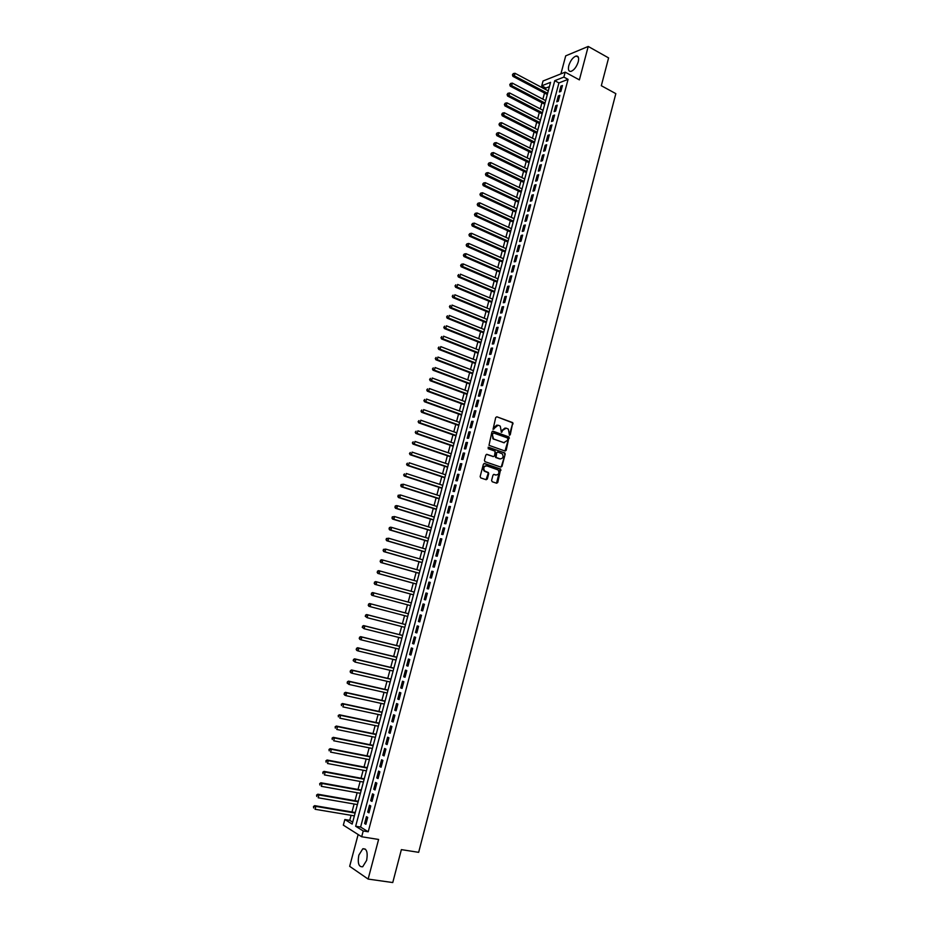 <?xml version="1.0" encoding="UTF-8"?>
<svg xmlns="http://www.w3.org/2000/svg" width="929" height="929" viewBox="0 0 929 929"><rect width="100%" height="100%" fill="white"/><g stroke="black" fill="none" stroke-linecap="round" stroke-linejoin="round"><path stroke-width="1.39" d="M509.475 435.26L510.265 434.749L512.785 422.66L496.864 416.796L495.714 417.504L493.044 429.314L498.107 425.215L499.419 425.691L500.29 426.202L501.393 432.357L502.566 430.441L506.212 428.141L508.36 429.117L509.475 435.26M509.347 435.202L512.529 423.845L512.193 422.66L496.864 416.796M493.136 429.384L494.425 427.503M501.277 432.299L502.566 430.441M366.641 860.37C367.977 852.253 366.688 848.386 362.786 848.792L358.826 855.179C357.468 863.273 358.757 867.14 362.693 866.757L366.641 860.37M578.256 61.79C579.139 57.795 578.43 55.868 576.154 56.007C572.972 57.226 570.511 60.431 568.792 65.622C567.909 69.629 568.606 71.556 570.905 71.417C574.076 70.209 576.526 66.993 578.256 61.79M491.592 480.409L492.196 481.745L496.632 483.219L497.77 482.476L500.685 469.099L484.555 463.513L483.394 464.245L480.142 476.565L480.757 477.912L486.157 479.724L487.319 478.969L488.7 473.709L488.41 472.571L484.555 470.933C483.08 467.868 483.858 466.184 486.889 465.893L498.13 469.946C499.628 473 498.873 474.684 495.854 474.998L494.123 474.417L492.974 475.16L491.592 480.409M363.227 830.967L361.683 836.762L343.335 825.149L344.845 819.517L352.172 824.081L550.56 82.333L541.735 85.816L543.024 81.009L565.18 72.16L563.868 77.095L554.752 80.684L355.656 826.253L363.227 830.967L368.221 831.78L568.072 79.371L563.868 77.095M565.18 72.16L579.382 79.882L588.22 46.45L608.6 57.912L601.318 85.712L615.834 93.643L418.654 852.334L401.374 849.629L392.758 882.55L368.128 879.078L378.602 839.456L361.683 836.762M505.051 451.041L506.189 450.321L509.046 436.99L493.067 431.207L491.917 431.927L488.991 445.328L505.051 451.041M505.179 454.188L501.997 466.37L500.847 467.101L485.031 461.69L484.415 460.343L485.809 455.082L486.97 454.351L493.404 456.569L494.553 455.837L495.157 451.204L488.166 448.695L488.549 447.244L504.865 453.015L505.179 454.188L501.405 466.335L501.997 466.37M358.141 834.521L349.664 866.327L368.128 879.078M588.22 46.45L565.703 55.856L560.907 73.867M560.884 91.402L562.451 85.514L560.93 86.095L559.374 91.971L560.884 91.402M558.271 101.238L559.839 95.327L558.329 95.896L556.75 101.795L558.271 101.238M555.647 111.097L557.226 105.174L555.705 105.732L554.137 111.631L555.647 111.097M553.022 120.967L554.601 115.045L553.092 115.579L551.512 121.49L553.022 120.967M550.386 130.873L551.965 124.927L550.456 125.45L548.876 131.372L550.386 130.873M547.75 140.79L549.329 134.833L547.831 135.332L546.24 141.278L547.75 140.79M545.102 150.73L546.693 144.761L545.184 145.249L543.604 151.206L545.102 150.73M542.455 160.694L544.046 154.713L542.548 155.178L540.957 161.158L542.455 160.694M539.795 170.681L541.386 164.688L539.888 165.141L538.297 171.122L539.795 170.681M537.125 180.69L538.727 174.687L537.241 175.117L535.638 181.12L537.125 180.69M534.465 190.724L536.068 184.697L534.57 185.115L532.979 191.13L534.465 190.724M531.783 200.78L533.397 194.742L531.911 195.136L530.308 201.163L531.783 200.78M529.112 210.848L530.714 204.798L529.228 205.181L527.626 211.22L529.112 210.848M526.418 220.951L528.032 214.889L526.557 215.249L524.943 221.299L526.418 220.951M523.724 231.066L525.349 224.992L523.863 225.341L522.249 231.402L523.724 231.066M521.03 241.203L522.644 235.118L521.181 235.443L519.555 241.528L521.03 241.203M518.324 251.376L519.95 245.268L518.475 245.581L516.861 251.666L518.324 251.376M515.618 261.56L517.244 255.44L515.781 255.73L514.155 261.839L515.618 261.56M512.901 271.767L514.527 265.636L513.063 265.915L511.438 272.034L512.901 271.767M510.172 281.998L511.809 275.855L510.346 276.11L508.72 282.242L510.172 281.998M507.443 292.252L509.092 286.097L507.629 286.341L505.991 292.484L507.443 292.252M504.714 302.529L506.351 296.363L504.9 296.583L503.263 302.738L504.714 302.529M501.974 312.829L503.623 306.651L502.171 306.849L500.522 313.027L501.974 312.829M499.221 323.153L500.87 316.963L499.43 317.137L497.781 323.327L499.221 323.153M496.469 333.499L498.13 327.298L496.678 327.461L495.029 333.662L496.469 333.499M493.717 343.869L495.366 337.645L493.926 337.796L492.277 344.009L493.717 343.869M490.953 354.263L492.614 348.027L491.174 348.154L489.513 354.379L490.953 354.263M488.178 364.679L489.838 358.431L488.41 358.536L486.75 364.783L488.178 364.679M485.402 375.119L487.063 368.859L485.635 368.941L483.974 375.2L485.402 375.119M482.615 385.581L484.288 379.311L482.859 379.38L481.187 385.651L482.615 385.581M479.828 396.079L481.501 389.774L480.084 389.832L478.412 396.114L479.828 396.079M477.03 406.588L478.714 400.271L477.285 400.306L475.613 406.6L477.03 406.588M474.231 417.121L475.915 410.792L474.498 410.804L472.815 417.121L474.231 417.121M471.421 427.677L473.105 421.336L471.688 421.336L470.004 427.654L471.421 427.677M468.599 438.256L470.295 431.904L468.89 431.88L467.194 438.221L468.599 438.256M465.777 448.87L467.473 442.494L466.068 442.448L464.384 448.812L465.777 448.87M462.956 459.495L464.651 453.108L463.246 453.05L461.55 459.414L462.956 459.495M460.122 470.144L461.818 463.757L460.424 463.664L458.729 470.051L460.122 470.144M457.277 480.827L458.984 474.417L457.591 474.313L455.884 480.711L457.277 480.827M454.432 491.522L456.139 485.101L454.745 484.984L453.038 491.395L454.432 491.522M451.575 502.252L453.294 495.819L451.9 495.668L450.193 502.101L451.575 502.252M448.719 513.005L450.437 506.549L449.055 506.386L447.337 512.831L448.719 513.005M445.85 523.782L447.569 517.314L446.187 517.128L444.468 523.584L445.85 523.782M442.982 534.581L444.701 528.102L443.33 527.893L441.6 534.361L442.982 534.581M440.102 545.404L441.821 538.913L440.451 538.681L438.732 545.172L440.102 545.404M437.211 556.262L438.941 549.747L437.571 549.503L435.84 555.995L437.211 556.262M434.319 567.131L436.049 560.605L434.691 560.338L432.96 566.853L434.319 567.131M431.416 578.035L433.158 571.486L431.799 571.207L430.057 577.733L431.416 578.035M428.513 588.951L430.255 582.402L428.896 582.088L427.154 588.638L428.513 588.951M425.598 599.902L427.352 593.329L425.993 593.004L424.251 599.565L425.598 599.902M422.683 610.876L424.437 604.291L423.078 603.943L421.336 610.516L422.683 610.876L421.336 610.516M419.757 621.884L421.511 615.277L420.163 614.905L418.41 621.501L419.757 621.884M416.819 632.904L418.584 626.285L417.237 625.902L415.484 632.498L416.819 632.904M413.881 643.96L415.646 637.329L414.311 636.911L412.546 643.53L413.881 643.96M410.932 655.038L412.697 648.384L411.361 647.954L409.596 654.585L410.932 655.038M407.982 666.139L409.747 659.474L408.423 659.021L406.647 665.675L407.982 666.139M405.021 677.264L406.797 670.587L405.474 670.111L403.697 676.776L405.021 677.264M402.048 688.412L403.836 681.723L402.512 681.224L400.724 687.913L402.048 688.412M399.075 699.595L400.863 692.883L399.54 692.372L397.763 699.072L399.075 699.595M396.091 710.801L397.879 704.077L396.567 703.543L394.779 710.255L396.091 710.801M393.106 722.03L394.895 715.295L393.594 714.738L391.794 721.461L393.106 722.03M390.11 733.295L391.91 726.536L390.598 725.955L388.81 732.702L390.11 733.295M387.103 744.582L388.914 737.8L387.614 737.196L385.814 743.955L387.103 744.582M384.095 755.892L385.907 749.099L384.606 748.472L382.806 755.254L384.095 755.892M381.087 767.226L382.899 760.421L381.598 759.771L379.787 766.564L381.087 767.226M378.057 778.595L379.88 771.767L378.591 771.093L376.768 777.91L378.057 778.595M375.026 789.975L376.849 783.147L375.56 782.45L373.748 789.278L375.026 789.975M371.995 801.402L373.818 794.539L372.529 793.83L370.717 800.67L371.995 801.402M368.952 812.84L370.776 805.977L369.498 805.234L367.675 812.085L368.952 812.84M568.072 79.371L558.933 82.925L360.603 827.054L368.221 831.78M366.456 816.661L364.621 823.535L365.898 824.313L367.721 817.427L366.456 816.661M549.411 86.641L545.869 88.023L545.486 89.439M544.522 93.051L542.884 99.148M541.921 102.736L540.283 108.89M539.319 112.455L537.67 118.645M536.718 122.198L535.046 128.411M534.105 131.953L532.422 138.212M531.481 141.731L529.797 148.025M528.856 151.532L527.161 157.872M526.232 161.356L524.525 167.731M523.596 171.203L521.877 177.613M520.948 181.074L519.218 187.507M518.301 190.956L516.57 197.436M515.641 200.861L513.9 207.388M512.994 210.79L511.229 217.351M510.323 220.742L508.558 227.338M507.652 230.717L505.875 237.348M504.981 240.704L503.193 247.381M502.299 250.725L500.499 257.438M499.605 260.759L497.793 267.517M496.91 270.827L495.087 277.62M494.205 280.906L492.382 287.735M491.499 291.009L489.664 297.884M488.793 301.135L486.947 308.045M486.076 311.285L484.218 318.241M483.347 321.457L481.477 328.448M480.618 331.653L478.737 338.679M477.889 341.86L475.996 348.932M475.137 352.103L473.233 359.221M472.396 362.368L470.48 369.521M469.644 372.645L467.717 379.845M466.881 382.957L464.941 390.192M464.117 393.281L462.166 400.562M461.341 403.639L459.379 410.955M458.566 414.009L456.592 421.371M455.779 424.414L453.793 431.811M452.992 434.83L450.995 442.274M450.193 445.281L448.184 452.76M447.383 455.744L445.374 463.269M444.573 466.242L442.552 473.802M441.763 476.751L439.719 484.369M438.941 487.295L436.885 494.948M436.107 497.851L434.052 505.55M433.274 508.442L431.195 516.176M430.429 519.044L428.35 526.836M427.584 529.681L425.494 537.508M424.727 540.341L422.625 548.215M421.871 551.025L419.745 558.933M419.002 561.731L416.866 569.686M416.134 572.461L413.986 580.462M413.254 583.215L411.094 591.262M410.363 593.991L408.191 602.085M407.471 604.791L405.299 612.908M404.568 615.648L402.385 623.754M401.653 626.518L399.482 634.623M398.727 637.422L396.555 645.527M395.8 648.349L393.641 656.443M392.874 659.311L390.703 667.382M389.925 670.285L387.765 678.356M386.987 681.282L384.827 689.353M384.025 692.314L381.865 700.373M381.064 703.369L378.916 711.417M378.103 714.447L375.943 722.483M375.13 725.549L372.982 733.585M372.146 736.685L369.997 744.71M369.161 747.845L367.013 755.858M366.165 759.028L364.017 767.029M363.158 770.234L361.021 778.223M360.15 781.463L358.013 789.453M357.142 792.727L355.006 800.705M354.112 804.015L351.986 811.981M351.081 815.325L349.745 820.33L352.695 822.153M349.745 820.33L344.845 819.517M545.869 88.023L541.735 85.816M558.933 82.925L554.752 80.684M360.603 827.054L355.656 826.253M560.93 86.095L562.126 86.734M558.329 95.896L559.525 96.535M555.705 105.732L556.912 106.359M553.092 115.579L554.288 116.195M550.456 125.45L551.663 126.065M547.831 135.332L549.039 135.948M545.184 145.249L546.403 145.853M542.548 155.178L543.755 155.782M539.888 165.141L541.108 165.734M537.241 175.117L538.46 175.709M534.57 185.115L535.801 185.707M531.911 195.136L533.13 195.729M529.228 205.181L530.459 205.762M526.557 215.249L527.788 215.818M523.863 225.341L525.106 225.91M521.181 235.443L522.412 236.012M518.475 245.581L519.717 246.139M515.781 255.73L517.023 256.288M513.063 265.915L514.306 266.46M510.346 276.11L511.6 276.656M507.629 286.341L508.883 286.875M504.9 296.583L506.154 297.117M502.171 306.849L503.425 307.371M499.43 317.137L500.685 317.66M496.678 327.461L497.944 327.972M493.926 337.796L495.192 338.307M491.174 348.154L492.44 348.654M488.41 358.536L489.676 359.035M485.635 368.941L486.912 369.44M482.859 379.38L484.137 379.868M480.084 389.832L481.361 390.308M477.285 400.306L478.574 400.782M474.498 410.804L475.787 411.28M471.688 421.336L472.989 421.801M468.89 431.88L470.179 432.333M466.068 442.448L467.368 442.901M463.246 453.05L464.546 453.491M460.424 463.664L461.725 464.105M457.591 474.313L458.891 474.742M454.745 484.984L456.058 485.414M451.9 495.668L453.213 496.098M449.055 506.386L450.368 506.804M446.187 517.128L447.511 517.546M443.33 527.893L444.654 528.299M440.451 538.681L441.774 539.087M437.571 549.503L438.906 549.887M434.691 560.338L436.026 560.721M431.799 571.207L433.135 571.579M428.896 582.088L430.243 582.471M425.993 593.004L427.34 593.376M423.078 603.943L424.425 604.303M418.41 621.501L419.757 621.849M415.484 632.498L416.831 632.846M412.546 643.53L413.904 643.878M409.596 654.585L410.966 654.922M406.647 665.675L408.017 666M403.697 676.776L405.067 677.102M400.724 687.913L402.106 688.226M397.763 699.072L399.133 699.374M394.779 710.255L396.16 710.557M391.794 721.461L393.176 721.752M388.81 732.702L390.192 732.981M385.814 743.955L387.196 744.245M382.806 755.254L384.2 755.521M379.787 766.564L381.192 766.831M376.768 777.91L378.173 778.165M373.748 789.278L375.153 789.522M370.717 800.67L372.123 800.914M367.675 812.085L369.08 812.329M364.621 823.535L366.038 823.768M505.097 428.014L501.974 430.429M496.98 425.076L493.845 427.503M504.981 451.018L508.778 438.151L508.465 436.978L492.521 431.207M507.861 438.871L507.443 437.931L493.647 433.007L492.846 433.506L492.451 435.004L493.462 438.767L494.391 439.324L503.832 442.668L507.466 440.358L507.861 438.871M504.296 442.785L492.881 438.755L492.265 433.495M500.754 467.078L501.405 466.335M486.459 454.339L493.264 456.569M488.12 447.267L504.586 452.853M500.034 458.868C503.065 458.554 503.808 456.871 502.264 453.816L497.839 452.063L496.69 452.795L496.074 457.428L500.325 458.949M497.387 452.051L496.69 452.795M499.454 458.845L495.494 457.393L496.109 452.771M504.598 454.153L503.994 452.818M496.086 475.067L493.636 474.405M486.041 465.789C483.185 466.335 482.499 468.042 483.986 470.898L485.414 471.467M486.053 479.689L488.12 473.674L487.841 472.536L484.845 471.433M496.516 483.185L500.092 469.064L484.055 463.501M548.273 90.914L515.026 73.286L514.352 75.748L512.913 76.352L547.309 94.514M513.005 74.599L513.272 73.612L512.436 74.843L547.622 93.341M513.272 73.612L515.026 73.286M512.913 76.352L512.436 74.843M545.671 100.622L512.355 83.122L511.682 85.584L510.253 86.176L544.719 104.199M510.335 84.434L510.602 83.447L509.754 84.667L545.021 103.049M510.602 83.447L512.355 83.122M510.253 86.176L509.754 84.667M543.07 110.342L509.673 92.981L508.999 95.443L507.571 96.024L542.118 113.907M507.652 94.293L507.919 93.306L507.083 94.526L542.42 112.769M507.919 93.306L509.673 92.981M507.571 96.024L507.083 94.526M540.469 120.085L506.99 102.864L506.317 105.337L504.888 105.883L539.517 123.638M504.97 104.176L505.237 103.189L504.389 104.396L539.819 122.523M505.237 103.189L506.99 102.864M504.888 105.883L504.389 104.396M537.856 129.839L504.296 112.757L503.623 115.242L502.206 115.777L536.916 133.381M502.275 114.081L502.543 113.094L501.706 114.302L537.206 132.29M502.543 113.094L504.296 112.757M502.206 115.777L501.706 114.302M535.243 139.629L501.602 122.686L500.928 125.171L499.512 125.682L534.303 143.147M499.57 124.01L499.848 123.011L499.001 124.219L534.581 142.079M499.848 123.011L501.602 122.686M499.512 125.682L499.001 124.219M532.619 149.441L498.908 132.626L498.223 135.111L496.806 135.622L531.678 152.937M496.876 133.962L497.143 132.963L496.307 134.159L531.957 151.892M497.143 132.963L498.908 132.626M496.806 135.622L496.307 134.159M529.994 159.265L496.202 142.59L495.517 145.087L494.1 145.574L529.054 162.749M494.158 143.925L494.437 142.927L493.589 144.123L529.333 161.727M494.437 142.927L496.202 142.59M494.1 145.574L493.589 144.123M527.358 169.113L493.485 152.577L492.8 155.085L491.395 155.549L526.429 172.585M491.441 153.912L491.72 152.913L490.884 154.109L526.697 171.575M491.72 152.913L493.485 152.577M491.395 155.549L490.884 154.109M524.722 178.983L490.767 162.587L490.082 165.095L488.677 165.548L523.793 182.432M488.724 163.934L488.991 162.923L488.155 164.108L524.061 181.457M488.991 162.923L490.767 162.587M488.677 165.548L488.155 164.108M522.075 188.877L488.039 172.62L487.353 175.128L485.948 175.569L521.157 192.315M485.995 173.967L486.262 172.957L485.437 174.141L521.413 191.351M486.262 172.957L488.039 172.62M485.948 175.569L485.437 174.141M519.416 198.783L485.31 182.676L484.624 185.196L483.219 185.614L518.51 202.208M483.254 184.023L483.533 183.013L482.697 184.186L484.624 185.196L518.754 201.268M483.533 183.013L485.31 182.676M483.219 185.614L482.697 184.186M516.768 208.723L482.569 192.756L481.884 195.276L480.479 195.671L515.85 212.126M480.525 194.103L480.792 193.093L479.956 194.266L481.884 195.276L516.094 211.208M480.792 193.093L482.569 192.756M480.479 195.671L479.956 194.266M514.097 218.675L479.828 202.847L479.143 205.379L477.738 205.762L513.191 222.066M477.773 204.206L478.052 203.196L477.216 204.357L479.143 205.379L513.435 221.172M478.052 203.196L479.828 202.847M477.738 205.762L477.216 204.357M511.426 228.65L477.076 212.973L476.391 215.505L474.998 215.865L510.532 232.018M475.021 214.332L475.3 213.31L474.464 214.471L476.391 215.505L510.764 231.147M475.3 213.31L477.076 212.973M474.998 215.865L474.464 214.471M508.755 238.648L474.324 223.111L473.627 225.654L472.246 226.002L507.861 242.004M472.257 224.481L472.536 223.459L471.711 224.621L473.627 225.654L508.093 241.157M472.536 223.459L474.324 223.111M472.246 226.002L471.711 224.621M506.073 248.67L471.56 233.284L470.864 235.827L469.482 236.152L505.179 252.014M469.493 234.642L469.772 233.632L468.948 234.782L470.864 235.827L505.411 251.178M469.772 233.632L471.56 233.284M469.482 236.152L468.948 234.782M503.39 258.715L468.785 243.468L468.1 246.022L466.718 246.324L502.508 262.036M466.73 244.838L467.008 243.816L466.172 244.966L468.1 246.022L502.717 261.235M467.008 243.816L468.785 243.468M466.718 246.324L466.172 244.966M500.696 268.783L466.021 253.687L465.324 256.241L463.943 256.532L499.814 272.081M463.954 255.057L464.233 254.035L463.397 255.173L465.324 256.241L500.023 271.303M464.233 254.035L466.021 253.687M463.943 256.532L463.397 255.173M498.002 278.863L463.234 263.917L462.537 266.472L461.167 266.751L497.12 282.149M461.167 265.288L461.446 264.266L460.621 265.404L462.537 266.472L497.329 281.394M461.446 264.266L463.234 263.917M461.167 266.751L460.621 265.404M495.296 288.977L460.447 274.171L459.75 276.737L458.38 276.993L494.425 292.24M458.38 275.553L458.659 274.519L457.823 275.658L459.75 276.737L494.623 291.509M458.38 276.993L457.823 275.658M492.591 299.103L457.66 284.448L456.952 287.026L455.593 287.258L491.72 302.355M455.582 285.83L455.86 284.808L455.036 285.923L456.952 287.026L491.905 301.646M455.593 287.258L455.036 285.923M489.873 309.264L454.862 294.76L454.153 297.338L452.795 297.547L489.002 312.492M452.783 296.142L453.062 295.108L452.237 296.223L454.153 297.338L489.188 311.807M452.795 297.547L452.237 296.223M487.144 319.437L452.051 305.084L451.355 307.662L449.984 307.871L486.285 322.653M449.973 306.465L450.251 305.432L449.427 306.547L451.355 307.662L486.471 321.98M449.984 307.871L449.427 306.547M484.427 329.632L449.241 315.43L448.533 318.02L447.174 318.206L483.568 332.837M447.163 316.824L447.441 315.79L446.617 316.894L448.533 318.02L483.742 332.187M447.174 318.206L446.617 316.894M481.686 339.851L446.419 325.8L445.723 328.401L444.364 328.564L480.839 343.033M444.341 327.194L444.619 326.16L443.795 327.263L445.723 328.401L481.001 342.418M444.364 328.564L443.795 327.263M478.946 350.105L443.597 336.193L442.889 338.795L441.542 338.946L478.098 353.264M441.507 337.599L441.798 336.553L440.973 337.657L442.889 338.795L478.261 352.66M441.542 338.946L440.973 337.657M476.205 360.371L440.764 346.61L440.056 349.223L438.709 349.35L475.358 363.518M438.674 348.015L438.964 346.97L438.14 348.073L440.056 349.223L475.52 362.937M438.709 349.35L438.14 348.073M473.453 370.659L437.931 357.061L437.222 359.674L435.875 359.778L472.617 373.783M435.84 358.466L436.119 357.421L435.295 358.513L437.222 359.674L472.756 373.226M435.875 359.778L435.295 358.513M470.689 380.971L435.086 367.524L434.377 370.148L433.03 370.23L469.865 384.072M432.995 368.929L433.274 367.884L432.449 368.964L434.377 370.148L470.004 383.549M433.03 370.23L432.449 368.964M467.926 391.306L432.24 378.01L431.52 380.635L430.185 380.704L467.101 394.395M430.139 379.427L430.417 378.37L429.604 379.45L431.52 380.635L467.241 393.884M430.185 380.704L429.604 379.45M465.162 401.665L429.384 388.531L428.664 391.155L427.328 391.202L464.337 404.73M427.282 389.948L427.561 388.891L426.748 389.959L428.664 391.155L464.465 404.254M427.328 391.202L426.748 389.959M462.387 412.035L426.516 399.064L425.807 401.7L424.472 401.734L461.562 415.1M424.414 400.48L424.704 399.424L423.879 400.492L425.807 401.7L461.69 414.636M424.472 401.734L423.879 400.492M459.6 422.44L423.647 409.619L422.927 412.267L421.603 412.279L458.787 425.482M421.545 411.048L421.824 409.991L421.011 411.048L422.927 412.267L458.903 425.052M421.603 412.279L421.011 411.048M456.813 432.868L420.779 420.21L420.059 422.858L418.735 422.846L456 435.887M418.665 421.638L418.956 420.582L418.131 421.638L420.059 422.858L456.116 435.48M418.735 422.846L418.131 421.638M454.014 443.319L417.887 430.812L417.167 433.471L415.855 433.448L453.213 446.315M415.774 432.252L416.064 431.184L415.251 432.24L417.167 433.471L453.317 445.932M415.855 433.448L415.251 432.24M451.215 453.793L415.008 441.449L414.276 444.108L412.964 444.062L450.414 456.778M412.882 442.889L413.173 441.821L412.36 442.866L414.276 444.108L450.519 456.418M412.964 444.062L412.36 442.866M448.405 464.291L412.104 452.109L411.384 454.769L410.072 454.711L447.615 467.252M409.991 453.549L410.281 452.481L409.468 453.515L411.384 454.769L447.708 466.915M410.072 454.711L409.468 453.515M445.595 474.812L409.201 462.781L408.481 465.464L407.169 465.371L444.805 477.75M407.088 464.233L407.378 463.165L406.565 464.198L408.481 465.464L444.886 477.448M407.169 465.371L406.565 464.198M442.773 485.356L406.298 473.488L405.567 476.171L404.266 476.066L441.995 488.282M404.173 474.94L404.463 473.871L403.65 474.893L405.567 476.171L442.065 487.992M404.266 476.066L403.65 474.893M439.951 495.923L403.383 484.218L402.652 486.912L401.351 486.784L439.173 498.827M401.258 485.67L401.549 484.601L400.736 485.623L402.652 486.912L439.243 498.571M401.026 484.543L403.383 484.218L401.549 484.601M401.351 486.784L400.736 485.623M437.118 506.514L400.457 494.971L399.725 497.665L398.436 497.526L436.34 509.406M398.332 496.434L398.622 495.354L397.809 496.376L399.725 497.665L436.409 509.162M398.1 495.296L400.457 494.971L398.622 495.354M398.436 497.526L397.809 496.376M434.273 517.128L397.531 505.759L396.799 508.453L395.51 508.291L433.506 519.996M395.394 507.211L395.696 506.131L394.883 507.141L396.799 508.453L433.564 519.787M395.173 506.073L396.242 505.597L397.531 505.759L395.696 506.131M395.51 508.291L394.883 507.141M431.428 527.765L394.593 516.559L393.861 519.265L392.572 519.079L430.673 530.622M392.456 518.022L392.758 516.942L391.945 517.941L393.861 519.265L430.719 530.436M392.235 516.861L394.593 516.559L392.758 516.942M392.572 519.079L391.945 517.941M428.583 538.437L391.655 527.393L390.923 530.099L389.634 529.89L427.816 541.259M389.518 528.856L389.808 527.765L389.007 528.775L390.923 530.099L427.863 541.108M389.297 527.684L390.377 527.184L391.655 527.393L389.808 527.765M389.634 529.89L389.007 528.775M425.714 549.12L388.705 538.239L387.974 540.957L386.696 540.724L424.971 551.931M386.557 539.714L386.859 538.623L386.046 539.621L387.974 540.957L425.006 551.791M386.348 538.53L388.705 538.239L386.859 538.623M386.696 540.724L386.046 539.621M422.858 559.827L385.756 549.12L385.012 551.838L383.735 551.594L422.103 562.614M383.607 550.595L383.898 549.503L383.096 550.491L385.012 551.838L422.138 562.509M383.387 549.399L385.756 549.12L383.898 549.503M383.735 551.594L383.096 550.491M419.978 570.569L382.794 560.024L382.051 562.753L380.774 562.486L419.246 573.332M380.635 561.499L380.936 560.408L380.135 561.395L382.051 562.753L419.269 573.251M380.425 560.303L381.517 559.757L382.794 560.024L380.936 560.408M380.774 562.486L380.135 561.395M417.109 581.322L379.822 570.952L379.078 573.681L377.813 573.39L416.366 584.074M377.662 572.427L377.964 571.335L377.162 572.31L379.078 573.681L416.389 584.016M377.453 571.219L378.556 570.661L379.822 570.952L377.964 571.335M377.813 573.39L377.162 572.31M414.218 592.11L376.849 581.902L376.106 584.643L374.84 584.329L413.486 594.839M374.689 583.389L374.991 582.286L374.178 583.261L376.106 584.643L413.498 594.815M374.48 582.169L375.583 581.6L376.849 581.902L374.991 582.286M374.84 584.329L374.178 583.261M371.855 595.303L410.606 605.627L371.855 595.303L371.205 594.235L372.006 593.271L371.205 594.235M411.326 602.921L373.864 592.888L373.121 595.628L371.705 594.374M371.495 593.143L372.599 592.551L373.864 592.888L372.006 593.271M408.435 613.732L369.614 603.536L370.868 603.885L370.125 606.637L407.703 616.461M408.435 613.755L370.868 603.885L368.511 604.14L368.708 605.383L369.01 604.28M368.708 605.383L370.125 606.637L368.871 606.289L368.209 605.244M368.511 604.14L369.614 603.536M405.543 624.567L366.63 614.545L367.872 614.917L367.129 617.68L404.8 627.33M405.532 624.613L367.872 614.917L365.515 615.161L365.712 616.415L366.014 615.312M365.712 616.415L367.129 617.68L365.213 616.264M365.515 615.161L366.63 614.545M402.64 635.424L363.622 625.577L364.876 625.972L364.122 628.736L401.885 638.223M402.617 635.494L364.876 625.972L362.507 626.204L362.705 627.47L363.007 626.367M362.705 627.47L364.122 628.736L362.205 627.319M362.507 626.204L363.622 625.577M399.725 646.305L360.626 636.644L361.869 637.05L361.114 639.826L398.971 649.127M399.702 646.398L361.869 637.05L359.5 637.282L359.686 638.56L359.987 637.445M359.686 638.56L361.114 639.826L359.871 639.407L359.198 638.386M359.5 637.282L360.626 636.644M396.811 657.209L357.607 647.722L358.849 648.163L358.095 650.939L396.044 660.066M396.776 657.337L358.849 648.163L356.481 648.384L356.666 649.661L356.968 648.558M356.666 649.661L358.095 650.939L356.852 650.497L356.179 649.487M356.481 648.384L357.607 647.722M393.884 668.137L354.588 658.835L355.819 659.288L355.064 662.075L393.106 671.028M393.85 668.288L355.819 659.288L353.45 659.509L353.647 660.798L353.949 659.683M353.647 660.798L355.064 662.075L353.148 660.624M353.45 659.509L354.588 658.835M390.958 679.099L351.557 669.972L352.788 670.448L352.033 673.246L390.168 682.025M390.912 679.273L352.788 670.448L350.419 670.657L350.605 671.969L350.907 670.843M350.605 671.969L352.033 673.246L350.802 672.759L350.117 671.772M350.419 670.657L351.557 669.972M388.02 690.073L348.526 681.131L349.757 681.631L348.99 684.429L387.23 693.034M387.962 690.282L349.757 681.631L347.376 681.828L347.562 683.152L347.876 682.037M347.562 683.152L348.99 684.429L347.074 682.954M347.376 681.828L348.526 681.131M385.07 701.081L345.483 692.326L346.703 692.848L345.948 695.647L384.269 704.077M385.012 701.314L346.703 692.848L344.334 693.034L344.52 694.369L344.822 693.243M344.52 694.369L345.948 695.647L344.729 695.124L344.032 694.16M344.334 693.034L345.483 692.326M382.121 712.113L342.441 703.532L343.649 704.077L342.894 706.888L381.32 715.144M382.051 712.369L343.649 704.077L341.28 704.263L341.466 705.61L341.767 704.484M341.28 704.263L342.441 703.532M379.171 723.168L339.387 714.773L340.595 715.342L339.828 718.163L378.347 726.234M379.09 723.459L340.595 715.342L338.226 715.516L338.4 716.874L338.702 715.748M338.226 715.516L339.387 714.773M376.199 734.247L336.321 726.048L337.529 726.629L336.762 729.462L375.374 737.347M376.117 734.56L337.529 726.629L335.148 726.803L335.334 728.162L335.636 727.035M335.148 726.803L336.321 726.048M373.237 745.36L333.244 737.336L334.452 737.951L333.685 740.773L372.401 748.484M373.144 745.697L334.452 737.951L332.083 738.114L332.257 739.484L332.559 738.358M332.083 738.114L333.244 737.336M370.253 756.485L330.167 748.658L331.374 749.285L330.596 752.13L369.405 759.655M370.16 756.856L331.374 749.285L328.994 749.448L329.168 750.829L329.47 749.691M328.994 749.448L330.167 748.658M367.269 767.644L327.089 760.003L328.285 760.654L327.507 763.499L366.421 770.849M367.164 768.039L328.285 760.654L325.905 760.805L326.079 762.21L326.381 761.06M325.905 760.805L327.089 760.003M364.284 778.827L324 771.372L325.185 772.057L324.407 774.902L363.413 782.067M364.168 779.257L325.185 772.057L322.816 772.196L322.978 773.602L323.28 772.463M322.816 772.196L324 771.372M361.276 790.045L320.9 782.775L322.084 783.472L321.306 786.329L360.406 793.308M361.16 790.498L322.084 783.472L319.704 783.611L319.866 785.028L320.18 783.89M319.704 783.611L320.9 782.775M358.28 801.274L317.788 794.202L318.972 794.922L318.194 797.79L357.398 804.572M358.153 801.762L318.972 794.922L316.592 795.05L316.754 796.478L317.068 795.34M316.592 795.05L317.788 794.202M355.261 812.538L314.676 805.652L315.86 806.395L315.07 809.275L354.367 815.871M355.133 813.049L315.86 806.395L313.479 806.511L313.63 807.963L313.944 806.813M313.479 806.511L314.676 805.652M509.673 434.737L510.265 434.749M493.473 428.919L494.054 428.931M501.602 431.846L502.194 431.857M495.865 475.067L495.273 474.951M511.937 422.509L512.518 422.509M512.529 423.845L513.122 423.856M508.186 436.816L508.778 436.839M508.778 438.151L509.371 438.174M505.608 450.298L506.189 450.321M491.871 434.993L492.451 435.004M493.81 439.301L494.391 439.324M503.239 442.645L503.832 442.668M492.823 456.545L493.404 456.569M495.192 456.244L495.772 456.267M495.796 457.579L496.376 457.602M487.516 472.338L488.097 472.373M488.12 473.674L488.7 473.709M486.738 478.934L487.319 478.969M499.79 468.878L500.371 468.913M500.394 470.213L500.975 470.248M497.189 482.43L497.77 482.476M362.786 848.792L365.492 849.211M576.154 56.007L578.361 57.226M512.193 422.66L512.785 422.66M508.465 436.978L509.046 436.99M492.881 438.755L493.462 438.767M495.494 457.393L496.074 457.428M504.284 452.992L504.865 453.015M500.092 469.064L500.685 469.099"/></g></svg>
